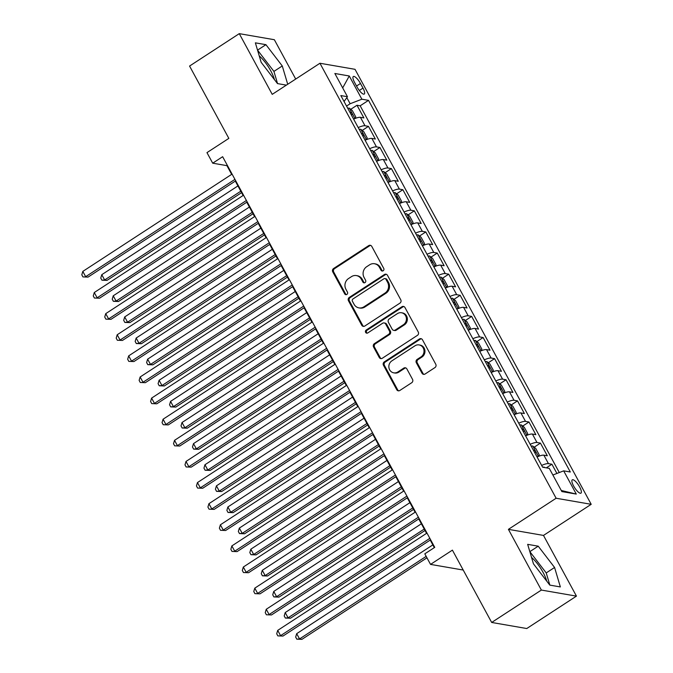 <?xml version="1.0" encoding="UTF-8"?>
<svg xmlns="http://www.w3.org/2000/svg" width="673" height="673" viewBox="0 0 673 673"><rect width="100%" height="100%" fill="white"/><g stroke="black" fill="none" stroke-linecap="round" stroke-linejoin="round"><path stroke-width="1.01" d="M383.164 270.773A1.708 1.573 -80.2 0 0 383.745 268.434L371.79 246.411A2.44 2.246 -80.2 0 0 368.711 245.611L333.589 268.51A2.44 2.246 -80.2 0 0 332.756 271.858L344.719 293.874A1.708 1.573 -80.2 0 0 346.873 294.438A1.708 1.573 -80.2 0 0 347.445 292.099L345.905 289.247A7.798 7.193 -80.2 0 1 348.547 278.546L351.474 276.637A7.798 7.193 -80.2 0 1 356.404 275.585A7.798 7.193 -80.2 0 1 361.317 279.194L362.865 282.046A1.708 1.573 -80.2 0 0 365.018 282.61A1.708 1.573 -80.2 0 0 365.599 280.262L364.051 277.411A7.798 7.193 -80.2 0 1 366.692 266.71L369.62 264.8A7.798 7.193 -80.2 0 1 374.55 263.749A7.798 7.193 -80.2 0 1 379.463 267.366L381.011 270.218A1.708 1.573 -80.2 0 0 383.164 270.773M546.728 581.119A19.366 5.695 56.9 0 0 543.052 572.361A19.366 5.695 56.9 0 0 531.535 557.395M579.663 487.008A7.95 2.339 56.9 0 0 572.286 479.832A7.95 2.339 56.9 0 0 573.589 485.965A7.95 2.339 56.9 0 0 580.967 493.141A7.95 2.339 56.9 0 0 579.663 487.008M259.24 55.893A19.366 5.695 -123.1 0 1 270.756 70.858A19.366 5.695 -123.1 0 1 274.433 79.616M422.005 373.212A2.44 2.246 -80.2 0 0 425.084 374.011L434.935 367.593A2.44 2.246 -80.2 0 0 435.768 364.244L422.484 339.789A2.44 2.246 -80.2 0 0 419.405 338.982L384.283 361.881A2.44 2.246 -80.2 0 0 383.459 365.229L396.734 389.684A2.44 2.246 -80.2 0 0 399.812 390.483L411.716 382.727A2.44 2.246 -80.2 0 0 412.541 379.379L406.862 368.913A2.44 2.246 -80.2 0 0 403.783 368.114L397.878 371.959A6.52 6.007 -80.2 0 1 393.755 372.842A6.52 6.007 -80.2 0 1 388.927 367.685A6.52 6.007 -80.2 0 1 391.863 360.871L414.98 345.796A6.52 6.007 -80.2 0 1 419.102 344.921A6.52 6.007 -80.2 0 1 423.931 350.078A6.52 6.007 -80.2 0 1 421.004 356.892L417.151 359.399A2.44 2.246 -80.2 0 0 416.326 362.747L422.005 373.212L422.955 373.38A2.44 2.246 -80.2 0 0 424.024 374.365M295.708 79.052L274.348 39.715L239.268 33.65L189.567 66.055L228.837 138.377L206.964 152.628L212.702 163.186L222.637 156.708L434.741 547.359L424.806 553.837L430.535 564.395L463.217 570.048M541.37 590.061L576.45 596.127L543.49 535.422L508.409 529.348L541.37 590.061L491.677 622.458L452.407 550.135L430.535 564.395M508.409 529.348L556.125 498.247L319.944 63.254L355.024 69.319L591.205 504.313L556.125 498.247M239.268 33.65L272.229 94.355L319.944 63.254M399.939 303.128A2.44 2.246 -80.2 0 0 400.763 299.779L387.488 275.324A2.44 2.246 -80.2 0 0 384.409 274.525L349.287 297.424A2.44 2.246 -80.2 0 0 348.463 300.772L361.738 325.227A2.44 2.246 -80.2 0 0 364.816 326.026L399.939 303.128M404.986 307.553L418.261 332.016A2.44 2.246 -80.2 0 1 417.437 335.356L382.314 358.255A2.44 2.246 -80.2 0 1 379.236 357.456L373.557 346.99A2.44 2.246 -80.2 0 1 374.381 343.642L388.624 334.355A2.44 2.246 -80.2 0 0 389.448 331.015L385.679 324.066A2.44 2.246 -80.2 0 0 382.601 323.267L367.778 332.933A1.708 1.573 -80.2 0 1 365.431 331.814A1.708 1.573 -80.2 0 1 366.196 330.039L401.907 306.753A2.44 2.246 -80.2 0 1 404.986 307.553M576.45 596.127L526.757 628.532L491.677 622.458M556.916 473.455L551.902 464.227L546.333 467.853M541.656 465.43A9.935 2.507 -28.5 0 1 548.445 463.63L543.86 455.175L547.317 455.781L540.436 443.112L534.185 447.183M530.189 444.315A9.935 2.507 -28.5 0 1 536.978 442.506L532.393 434.06L535.851 434.665L528.97 421.996L522.719 426.068M518.723 423.199A9.935 2.507 -28.5 0 1 525.512 421.391L520.927 412.944L524.385 413.542L517.503 400.872L511.253 404.953M507.257 402.084A9.935 2.507 -28.5 0 1 514.046 400.275L509.461 391.829L512.919 392.426L506.046 379.757L499.787 383.837M495.791 380.968A9.935 2.507 -28.5 0 1 502.58 379.16L497.995 370.714L501.452 371.311L494.579 358.642L488.329 362.722M484.333 359.853A9.935 2.507 -28.5 0 1 491.113 358.044L486.529 349.598L489.994 350.196L483.113 337.526L476.863 341.606M472.867 338.729A9.935 2.507 -28.5 0 1 479.647 336.929L475.062 328.483L478.528 329.08L471.647 316.411L465.396 320.491M461.4 317.614A9.935 2.507 -28.5 0 1 468.189 315.814L463.596 307.368L467.062 307.965L460.181 295.296L453.93 299.367M449.934 296.499A9.935 2.507 -28.5 0 1 456.723 294.698L452.138 286.252L455.596 286.849L448.714 274.18L442.464 278.252M438.468 275.383A9.935 2.507 -28.5 0 1 445.257 273.583L440.672 265.137L444.13 265.734L437.248 253.065L430.998 257.136M427.002 254.268A9.935 2.507 -28.5 0 1 433.791 252.468L429.206 244.021L432.663 244.619L425.79 231.949L419.531 236.021M415.535 233.152A9.935 2.507 -28.5 0 1 422.324 231.352L417.74 222.906L421.197 223.503L414.324 210.834L408.065 214.906M404.069 212.037A9.935 2.507 -28.5 0 1 410.858 210.228L406.273 201.782L409.739 202.388L402.858 189.719L396.607 193.79M392.611 190.922A9.935 2.507 -28.5 0 1 399.392 189.113L394.807 180.667L398.273 181.273L391.392 168.595L385.141 172.675M381.145 169.806A9.935 2.507 -28.5 0 1 387.934 167.998L383.341 159.551L386.807 160.149L379.925 147.48L373.675 151.56M369.679 148.691A9.935 2.507 -28.5 0 1 376.468 146.882L371.883 138.436L375.341 139.033L368.459 126.364L365.002 125.767A9.935 2.507 151.5 0 0 358.213 127.576M362.209 130.444L368.459 126.364M354.587 82.451L357.111 87.095A7.697 2.263 56.9 0 0 364.253 94.052A7.697 2.263 56.9 0 0 362.991 88.113L360.467 83.469A7.697 2.263 56.9 0 0 353.325 76.512A7.697 2.263 56.9 0 0 354.587 82.451M552.87 475.012L563.671 470.856L570.309 472L368.518 100.353L361.881 99.209L350.137 103.735L346.545 106.082M563.671 470.856L576.281 494.083L561.871 491.584L549.261 468.358L542.623 467.213L340.832 95.566L347.47 96.719L334.86 73.492L349.27 75.982L361.881 99.209M559.297 472.539L360.173 105.804L356.993 105.249L363.874 117.918L360.417 117.321A9.935 2.507 151.5 0 0 353.628 119.129M376.468 146.882L379.925 147.48M387.934 167.998L391.392 168.595M399.392 189.113L402.858 189.719M410.858 210.228L414.324 210.834M422.324 231.352L425.79 231.949M433.791 252.468L437.248 253.065M445.257 273.583L448.714 274.18M456.723 294.698L460.181 295.296M468.189 315.814L471.647 316.411M479.647 336.929L483.113 337.526M491.113 358.044L494.579 358.642M502.58 379.16L506.046 379.757M514.046 400.275L517.503 400.872M525.512 421.391L528.97 421.996M536.978 442.506L540.436 443.112M548.445 463.63L551.902 464.227M350.137 103.735L346.822 97.627M543.49 535.422L591.205 504.313M212.702 163.186L226.919 165.651L231.655 174.366M235.306 181.096L243.121 195.481M246.772 202.211L254.587 216.605M258.239 223.327L266.054 237.72M269.705 244.442L277.52 258.836M281.171 265.557L288.986 279.951M292.637 286.673L300.444 301.067M304.095 307.788L311.91 322.182M315.561 328.904L323.377 343.297M327.028 350.019L334.843 364.413M338.494 371.134L346.309 385.528M349.96 392.25L357.775 406.643M361.426 413.365L369.241 427.759M372.892 434.489L380.708 448.874M384.35 455.604L392.166 469.998M395.817 476.72L403.632 491.113M407.283 497.835L415.098 512.229M418.749 518.95L426.564 533.344M430.215 540.066L434.321 547.629M227.348 165.373L226.919 165.651M350.742 109.329L356.993 105.249M360.173 105.804L368.518 100.353M344.063 101.505L347.47 96.719M371.883 138.436A9.935 2.507 151.5 0 0 365.094 140.245M383.341 159.551A9.935 2.507 151.5 0 0 376.56 161.36M394.807 180.667A9.935 2.507 151.5 0 0 388.018 182.476M406.273 201.782A9.935 2.507 151.5 0 0 399.484 203.591M417.74 222.906A9.935 2.507 151.5 0 0 410.951 224.706M429.206 244.021A9.935 2.507 151.5 0 0 422.417 245.822M440.672 265.137A9.935 2.507 151.5 0 0 433.883 266.937M452.138 286.252A9.935 2.507 151.5 0 0 445.349 288.052M463.596 307.368A9.935 2.507 151.5 0 0 456.816 309.168M475.062 328.483A9.935 2.507 151.5 0 0 468.282 330.283M486.529 349.598A9.935 2.507 151.5 0 0 479.74 351.399M497.995 370.714A9.935 2.507 151.5 0 0 491.206 372.522M509.461 391.829A9.935 2.507 151.5 0 0 502.672 393.638M520.927 412.944A9.935 2.507 151.5 0 0 514.138 414.753M532.393 434.06A9.935 2.507 151.5 0 0 525.605 435.868M543.86 455.175A9.935 2.507 151.5 0 0 537.071 456.984M342.692 87.911L349.27 75.982M576.281 494.083L561.265 490.474M287.716 84.268L282.273 65.962L265.928 44.67L255.37 42.845L261.149 62.311L277.495 83.595L286.378 85.135M560.357 586.932L554.577 567.474L538.223 546.182L527.666 544.348L533.445 563.814L549.791 585.106L560.357 586.932M277.554 83.612L273.928 71.405L257.523 50.105M257.582 50.113L265.928 44.67M273.928 71.405L282.273 65.962M549.849 585.115L546.224 572.916L529.819 551.616M529.878 551.624L538.223 546.182M546.224 572.916L554.577 567.474M382.575 271.009A1.708 1.573 -80.2 0 1 381.961 270.378L380.413 267.526A7.798 7.193 -80.2 0 0 375.5 263.917L374.55 263.749M356.404 275.585L357.346 275.745A7.798 7.193 -80.2 0 1 362.267 279.362L363.815 282.206A1.708 1.573 -80.2 0 0 364.43 282.837M370.714 245.418A2.44 2.246 -80.2 0 0 369.662 245.771L334.531 268.67A2.44 2.246 -80.2 0 0 333.707 272.018L345.661 294.042A1.708 1.573 -80.2 0 0 346.284 294.665M386.411 274.332A2.44 2.246 -80.2 0 0 385.36 274.685L350.229 297.584A2.44 2.246 -80.2 0 0 349.405 300.932L362.688 325.387A2.44 2.246 -80.2 0 0 363.757 326.38M385.991 279.388A1.708 1.573 -80.2 0 0 383.837 278.824L353.005 298.93A1.708 1.573 -80.2 0 0 352.425 301.268L354.057 304.272A7.798 7.193 -80.2 0 0 358.978 307.889A7.798 7.193 -80.2 0 0 363.908 306.838L384.981 293.091A7.798 7.193 -80.2 0 0 387.623 282.391L385.991 279.388L386.941 279.547A1.708 1.573 -80.2 0 0 385.865 278.757L384.914 278.597M358.978 307.889L359.92 308.049A7.798 7.193 -80.2 0 0 364.85 306.997L363.908 306.838M386.941 279.547L388.573 282.559A7.798 7.193 -80.2 0 1 385.932 293.26L364.85 306.997M384.148 322.939L385.091 323.107A2.44 2.246 -80.2 0 1 386.63 324.235L390.399 331.175A2.44 2.246 -80.2 0 1 389.574 334.523L375.332 343.81A2.44 2.246 -80.2 0 0 374.499 347.15L380.186 357.624A2.44 2.246 -80.2 0 0 381.255 358.608M403.918 306.56A2.44 2.246 -80.2 0 0 402.858 306.922L367.147 330.199A1.708 1.573 -80.2 0 0 367.18 333.169M403.405 324.723A6.52 6.007 -80.2 0 0 406.341 317.908A6.52 6.007 -80.2 0 0 401.512 312.752A6.52 6.007 -80.2 0 0 397.39 313.635L389.238 318.943A2.44 2.246 -80.2 0 0 388.414 322.291L392.182 329.232A2.44 2.246 -80.2 0 0 395.261 330.031L403.405 324.723L404.355 324.882A6.52 6.007 -80.2 0 0 407.283 318.077A6.52 6.007 -80.2 0 0 402.454 312.92L401.512 312.752M393.722 330.359L394.664 330.527A2.44 2.246 -80.2 0 0 396.212 330.199L395.261 330.031M404.355 324.882L396.212 330.199M419.102 344.921L420.053 345.081A6.52 6.007 -80.2 0 1 424.882 350.238A6.52 6.007 -80.2 0 1 421.954 357.052L418.101 359.567A2.44 2.246 -80.2 0 0 417.268 362.907L422.955 373.38M393.755 372.842L394.706 373.01A6.52 6.007 -80.2 0 0 398.828 372.127L397.878 371.959M405.785 367.921A2.44 2.246 -80.2 0 0 404.734 368.282L398.828 372.127M421.416 338.797A2.44 2.246 -80.2 0 0 420.356 339.15L385.234 362.049A2.44 2.246 -80.2 0 0 384.409 365.397L397.684 389.852A2.44 2.246 -80.2 0 0 398.761 390.845M355.1 118.49L355.765 116.925L352.324 110.591L349.279 108.151A6.579 1.657 151.5 0 0 347.748 108.303M354.621 118.692A6.579 1.657 151.5 0 0 353.485 118.86M237.931 185.925L101.774 274.685L104.643 279.968L107.007 280.38L241.582 192.646M351.306 114.847A6.579 1.657 -28.5 0 1 351.878 114.738C352.475 113.804 352.013 112.963 350.498 112.198A6.579 1.657 151.5 0 0 349.926 112.315M107.007 280.38L101.909 280.187L104.643 279.968L240.799 191.199M101.909 280.187L100.757 278.075L101.774 274.685M234.944 179.371L85.673 276.687L82.813 271.404L232.076 174.097M235.727 180.818L88.045 277.099L82.947 276.914L81.795 274.803L82.813 271.404M88.045 277.099L82.947 276.914M366.566 139.614L367.222 138.041L363.79 131.706L360.745 129.266A6.579 1.657 151.5 0 0 359.214 129.418M366.078 139.807A6.579 1.657 151.5 0 0 364.951 139.976M249.397 207.04L113.241 295.8L116.101 301.083L118.473 301.496L253.048 213.762M362.772 135.963A6.579 1.657 -28.5 0 1 363.344 135.853C363.942 134.92 363.479 134.078 361.965 133.321A6.579 1.657 151.5 0 0 361.393 133.431M118.473 301.496L113.375 301.311L116.101 301.083L252.266 212.315M113.375 301.311L112.223 299.199L113.241 295.8M378.033 160.729L378.689 159.156L375.248 152.821L372.211 150.382A6.579 1.657 151.5 0 0 370.68 150.533M377.545 160.923A6.579 1.657 151.5 0 0 376.417 161.091M260.863 228.155L124.707 316.916L127.567 322.199L129.939 322.611L264.514 234.877M374.238 157.078A6.579 1.657 -28.5 0 1 374.811 156.969C375.408 156.035 374.945 155.194 373.431 154.437A6.579 1.657 151.5 0 0 372.859 154.546M129.939 322.611L124.833 322.426L127.567 322.199L263.723 233.43M124.833 322.426L123.689 320.314L124.707 316.916M389.499 181.845L390.155 180.271L386.714 173.937L383.677 171.497A6.579 1.657 151.5 0 0 382.146 171.649M389.011 182.038A6.579 1.657 151.5 0 0 387.875 182.206M272.329 249.271L136.165 338.039L139.033 343.314L141.406 343.726L275.972 255.992M385.696 178.194A6.579 1.657 -28.5 0 1 386.268 178.084C386.866 177.15 386.411 176.309 384.897 175.552A6.579 1.657 151.5 0 0 384.325 175.661M141.406 343.726L136.299 343.541L139.033 343.314L275.19 254.545M136.299 343.541L135.155 341.43L136.165 338.039M400.965 202.96L401.621 201.395L398.18 195.052L395.135 192.621A6.579 1.657 151.5 0 0 393.612 192.764M400.477 203.153A6.579 1.657 151.5 0 0 399.341 203.322M283.787 270.386L147.631 359.155L150.5 364.43L152.872 364.842L287.438 277.108M397.163 199.317A6.579 1.657 -28.5 0 1 397.735 199.2C398.332 198.274 397.878 197.425 396.363 196.667A6.579 1.657 151.5 0 0 395.791 196.777M152.872 364.842L147.766 364.657L150.5 364.43L286.656 275.669M147.766 364.657L146.621 362.545L147.631 359.155M246.411 200.487L97.139 297.803L94.279 292.519L243.542 195.212M247.193 201.934L99.511 298.215L94.405 298.03L93.261 295.918L94.279 292.519M99.511 298.215L94.405 298.03M257.877 221.602L108.605 318.918L105.737 313.643L255.008 216.327M258.659 223.049L110.978 319.33L105.871 319.145L104.727 317.033L105.737 313.643M110.978 319.33L105.871 319.145M269.343 242.717L120.072 340.033L117.203 334.759L266.474 237.443M270.125 244.164L122.444 340.445L117.338 340.26L116.193 338.149L117.203 334.759M122.444 340.445L117.338 340.26M280.809 263.833L131.538 361.149L128.669 355.874L277.941 258.558M281.592 265.28L133.91 361.561L128.804 361.376L127.66 359.264L128.669 355.874M133.91 361.561L128.804 361.376M412.431 224.075L413.087 222.511L409.647 216.176L406.601 213.736A6.579 1.657 151.5 0 0 405.079 213.888M411.943 224.269A6.579 1.657 151.5 0 0 410.808 224.446M295.254 291.502L159.097 380.27L161.966 385.545L164.338 385.957L298.905 298.223M408.629 220.433A6.579 1.657 -28.5 0 1 409.201 220.315C409.798 219.39 409.344 218.54 407.83 217.783A6.579 1.657 151.5 0 0 407.258 217.892M164.338 385.957L159.232 385.772L161.966 385.545L298.122 296.785M159.232 385.772L158.088 383.66L159.097 380.27M292.275 284.957L143.004 382.264L140.135 376.989L289.407 279.674M293.058 286.395L145.376 382.676L140.27 382.491L139.126 380.38L140.135 376.989M145.376 382.676L140.27 382.491M423.889 245.191L424.554 243.626L421.113 237.291L418.068 234.852A6.579 1.657 151.5 0 0 416.545 235.003M423.41 245.393A6.579 1.657 151.5 0 0 422.274 245.561M306.72 312.617L170.563 401.386L173.432 406.66L175.804 407.072L310.371 319.339M420.095 241.548A6.579 1.657 -28.5 0 1 420.667 241.43C421.264 240.505 420.81 239.655 419.287 238.898A6.579 1.657 151.5 0 0 418.724 239.016M175.804 407.072L170.698 406.887L173.432 406.66L309.588 317.9M170.698 406.887L169.554 404.776L170.563 401.386M303.733 306.072L154.47 403.379L151.602 398.105L300.873 300.789M304.524 307.511L156.834 403.792L151.736 403.607L150.584 401.495L151.602 398.105M156.834 403.792L151.736 403.607M435.355 266.306L436.02 264.741L432.579 258.407L429.534 255.967A6.579 1.657 151.5 0 0 428.003 256.119M434.876 266.508A6.579 1.657 151.5 0 0 433.74 266.676M318.186 333.732L182.03 422.501L184.898 427.776L187.262 428.188L321.837 340.454M431.561 262.663A6.579 1.657 -28.5 0 1 432.133 262.546C432.731 261.62 432.268 260.771 430.754 260.014A6.579 1.657 151.5 0 0 430.182 260.131M187.262 428.188L182.164 428.003L184.898 427.776L321.055 339.015M182.164 428.003L181.012 425.891L182.03 422.501M315.2 327.187L165.937 424.495L163.068 419.22L312.339 321.904M315.982 328.626L168.3 424.907L163.203 424.722L162.05 422.61L163.068 419.22M168.3 424.907L163.203 424.722M446.822 287.421L447.486 285.857L444.045 279.522L441 277.083A6.579 1.657 151.5 0 0 439.469 277.234M446.342 287.623A6.579 1.657 151.5 0 0 445.206 287.792M329.652 354.848L193.496 443.616L196.365 448.891L198.728 449.303L333.303 361.578M443.027 283.779A6.579 1.657 -28.5 0 1 443.6 283.661C444.197 282.736 443.734 281.886 442.22 281.129A6.579 1.657 151.5 0 0 441.648 281.247M198.728 449.303L193.631 449.118L196.365 448.891L332.521 360.131M193.631 449.118L192.478 447.007L193.496 443.616M326.666 348.303L177.394 445.619L174.534 440.335L323.797 343.02M327.448 349.741L179.767 446.022L174.669 445.837L173.516 443.726L174.534 440.335M179.767 446.022L174.669 445.837M458.288 308.537L458.944 306.972L455.512 300.638L452.466 298.198A6.579 1.657 151.5 0 0 450.935 298.349M457.8 308.739A6.579 1.657 151.5 0 0 456.673 308.907M341.118 375.963L204.962 464.732L207.822 470.015L210.195 470.419L344.769 382.693M454.494 304.894A6.579 1.657 -28.5 0 1 455.066 304.776C455.663 303.851 455.2 303.01 453.686 302.244A6.579 1.657 151.5 0 0 453.114 302.362M210.195 470.419L205.088 470.234L207.822 470.015L343.979 381.246M205.088 470.234L203.944 468.122L204.962 464.732M338.132 369.418L188.861 466.734L186 461.451L335.263 364.135M338.914 370.865L191.233 467.138L186.127 466.953L184.982 464.841L186 461.451M191.233 467.138L186.127 466.953M469.754 329.652L470.41 328.088L466.969 321.753L463.933 319.313A6.579 1.657 151.5 0 0 462.401 319.465M469.266 329.854A6.579 1.657 151.5 0 0 468.13 330.022M352.585 397.087L216.428 485.847L219.289 491.13L221.661 491.534L356.236 403.808M465.96 326.01A6.579 1.657 -28.5 0 1 466.524 325.9C467.129 324.966 466.667 324.125 465.152 323.36A6.579 1.657 151.5 0 0 464.58 323.477M221.661 491.534L216.555 491.349L219.289 491.13L355.445 402.361M216.555 491.349L215.41 489.237L216.428 485.847M349.598 390.533L200.327 487.849L197.458 482.566L346.73 385.25M350.381 391.98L202.699 488.253L197.593 488.068L196.449 485.956L197.458 482.566M202.699 488.253L197.593 488.068M481.22 350.768L481.876 349.203L478.436 342.868L475.39 340.429A6.579 1.657 151.5 0 0 473.868 340.58M480.732 350.97A6.579 1.657 151.5 0 0 479.597 351.138M364.043 418.202L227.886 506.962L230.755 512.246L233.127 512.649L367.694 424.924M477.418 347.125A6.579 1.657 -28.5 0 1 477.99 347.016C478.587 346.082 478.133 345.241 476.619 344.475A6.579 1.657 151.5 0 0 476.047 344.593M233.127 512.649L228.021 512.464L230.755 512.246L366.911 423.477M228.021 512.464L226.877 510.353L227.886 506.962M361.065 411.649L211.793 508.965L208.924 503.682L358.196 406.374M361.847 413.096L214.165 509.377L209.059 509.183L207.915 507.072L208.924 503.682M214.165 509.377L209.059 509.183M492.686 371.891L493.343 370.318L489.902 363.984L486.857 361.544A6.579 1.657 151.5 0 0 485.334 361.695M492.199 372.085A6.579 1.657 151.5 0 0 491.063 372.253M375.509 439.318L239.352 528.078L242.221 533.361L244.593 533.773L379.16 446.039M488.884 368.24A6.579 1.657 -28.5 0 1 489.456 368.131C490.053 367.197 489.599 366.356 488.085 365.599A6.579 1.657 151.5 0 0 487.513 365.708M244.593 533.773L239.487 533.58L242.221 533.361L378.377 444.592M239.487 533.58L238.343 531.468L239.352 528.078M372.531 432.764L223.259 530.08L220.391 524.797L369.662 427.49M373.313 434.211L225.632 530.492L220.525 530.307L219.381 528.196L220.391 524.797M225.632 530.492L220.525 530.307M504.153 393.007L504.809 391.434L501.368 385.099L498.323 382.659A6.579 1.657 151.5 0 0 496.8 382.811M503.665 393.2A6.579 1.657 151.5 0 0 502.529 393.369M386.975 460.433L250.819 549.193L253.687 554.476L256.06 554.889L390.626 467.155M500.35 389.356A6.579 1.657 -28.5 0 1 500.922 389.246C501.52 388.313 501.065 387.471 499.543 386.714A6.579 1.657 151.5 0 0 498.979 386.824M256.06 554.889L250.953 554.703L253.687 554.476L389.844 465.708M250.953 554.703L249.809 552.592L250.819 549.193M515.611 414.122L516.275 412.549L512.834 406.214L509.789 403.775A6.579 1.657 151.5 0 0 508.258 403.926M515.131 414.316A6.579 1.657 151.5 0 0 513.995 414.484M398.441 481.548L262.285 570.309L265.154 575.592L267.518 576.004L402.092 488.27M511.817 410.471A6.579 1.657 -28.5 0 1 512.389 410.362C512.986 409.428 512.523 408.587 511.009 407.83A6.579 1.657 151.5 0 0 510.437 407.939M267.518 576.004L262.42 575.819L265.154 575.592L401.31 486.823M262.42 575.819L261.275 573.707L262.285 570.309M527.077 435.238L527.741 433.664L524.301 427.33L521.255 424.899A6.579 1.657 151.5 0 0 519.724 425.042M526.597 435.431A6.579 1.657 151.5 0 0 525.462 435.599M409.907 502.664L273.751 591.432L276.62 596.707L278.984 597.119L413.559 509.385M523.283 431.595A6.579 1.657 -28.5 0 1 523.855 431.477C524.452 430.552 523.989 429.702 522.475 428.945A6.579 1.657 151.5 0 0 521.903 429.054M278.984 597.119L273.886 596.934L276.62 596.707L412.776 507.938M273.886 596.934L272.733 594.823L273.751 591.432M538.543 456.353L539.199 454.788L535.767 448.454L532.722 446.014A6.579 1.657 151.5 0 0 531.19 446.157M538.055 456.546A6.579 1.657 151.5 0 0 536.928 456.723M421.374 523.779L285.217 612.548L288.078 617.822L290.45 618.235L425.025 530.501M534.749 452.71A6.579 1.657 -28.5 0 1 535.321 452.593C535.918 451.667 535.456 450.817 533.941 450.06A6.579 1.657 151.5 0 0 533.369 450.17M290.45 618.235L285.352 618.05L288.078 617.822L424.234 529.062M285.352 618.05L284.199 615.938L285.217 612.548M544.751 467.584L544.188 467.129A6.579 1.657 151.5 0 0 542.808 467.247M432.84 544.894L296.684 633.663L299.544 638.938L301.916 639.35L426.968 557.824M301.916 639.35L296.81 639.165L299.544 638.938L426.186 556.378M296.81 639.165L295.666 637.053L296.684 633.663M383.989 453.88L234.726 551.195L231.857 545.912L381.128 448.605M384.779 455.327L237.089 551.608L231.992 551.423L230.847 549.311L231.857 545.912M237.089 551.608L231.992 551.423M395.455 474.995L246.192 572.311L243.323 567.036L392.595 469.72M396.246 476.442L248.556 572.723L243.458 572.538L242.305 570.426L243.323 567.036M248.556 572.723L243.458 572.538M406.921 496.11L257.65 593.426L254.789 588.152L404.052 490.836M407.703 497.557L260.022 593.838L254.924 593.653L253.771 591.542L254.789 588.152M260.022 593.838L254.924 593.653M418.387 517.234L269.116 614.542L266.256 609.267L415.519 511.951M419.17 518.673L271.488 614.954L266.382 614.769L265.238 612.657L266.256 609.267M271.488 614.954L266.382 614.769M429.854 538.35L280.582 635.657L277.713 630.382L426.985 533.066M430.636 539.788L282.954 636.069L277.848 635.884L276.704 633.773L277.713 630.382M282.954 636.069L277.848 635.884M365.002 125.767L360.417 117.321M356.53 86.026L360.467 83.469M359.332 90.493L362.991 88.113M380.413 267.526L379.463 267.366M363.815 282.206L362.865 282.046M362.267 279.362L361.317 279.194M345.661 294.042L344.719 293.874M333.707 272.018L332.756 271.858M334.531 268.67L333.589 268.51M369.662 245.771L368.711 245.611M381.961 270.378L381.011 270.218M362.688 325.387L361.738 325.227M349.405 300.932L348.463 300.772M350.229 297.584L349.287 297.424M385.36 274.685L384.409 274.525M385.932 293.26L384.981 293.091M388.573 282.559L387.623 282.391M380.186 357.624L379.236 357.456M374.499 347.15L373.557 346.99M375.332 343.81L374.381 343.642M389.574 334.523L388.624 334.355M390.399 331.175L389.448 331.015M386.63 324.235L385.679 324.066M367.147 330.199L366.196 330.039M402.858 306.922L401.907 306.753M417.268 362.907L416.326 362.747M418.101 359.567L417.151 359.399M421.954 357.052L421.004 356.892M404.734 368.282L403.783 368.114M397.684 389.852L396.734 389.684M384.409 365.397L383.459 365.229M385.234 362.049L384.283 361.881M420.356 339.15L419.405 338.982M354.965 118.549L349.354 108.21M350.036 112.509L350.498 112.198M366.432 139.664L360.821 129.325M361.502 133.624L361.965 133.321M377.898 160.78L372.287 150.449M372.96 154.74L373.431 154.437M389.364 181.895L383.753 171.565M384.426 175.855L384.897 175.552M400.83 203.01L395.219 192.68M395.892 196.97L396.363 196.667M412.288 224.126L406.677 213.795M407.358 218.086L407.83 217.783M423.754 245.241L418.143 234.911M418.825 239.201L419.287 238.898M435.221 266.365L429.61 256.026M430.291 260.316L430.754 260.014M446.687 287.48L441.076 277.141M441.757 281.432L442.22 281.129M458.153 308.596L452.542 298.257M453.215 302.547L453.686 302.244M469.619 329.711L464.008 319.372M464.681 323.671L465.152 323.36M481.086 350.826L475.475 340.488M476.148 344.786L476.619 344.475M492.552 371.942L486.932 361.603M487.614 365.902L488.085 365.599M504.01 393.057L498.399 382.727M499.08 387.017L499.543 386.714M515.476 414.173L509.865 403.842M510.546 408.132L511.009 407.83M526.942 435.288L521.331 424.957M522.012 429.248L522.475 428.945M538.408 456.403L532.797 446.073M533.47 450.363L533.941 450.06"/></g></svg>
